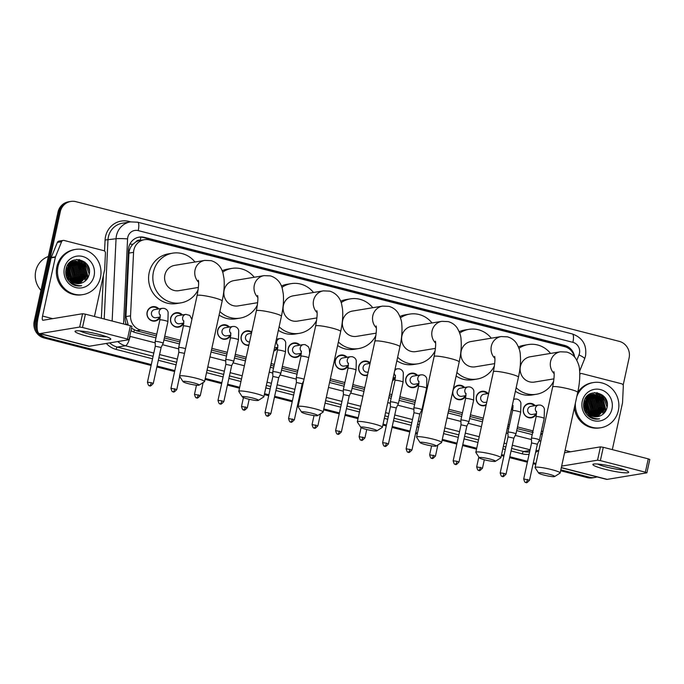 <?xml version="1.0" encoding="UTF-8"?>
<svg xmlns="http://www.w3.org/2000/svg" width="684" height="684" viewBox="0 0 684 684"><rect width="100%" height="100%" fill="white"/><g stroke="black" fill="none" stroke-linecap="round" stroke-linejoin="round"><path stroke-width="1.03" d="M160.253 317.025A7.327 6.96 -99.4 0 1 147.12 312.143A7.327 6.96 -99.4 0 1 158.91 308.894M183.765 323.07A7.327 6.96 -99.4 0 1 170.632 318.197A7.327 6.96 -99.4 0 1 182.431 314.939M230.799 335.16A7.327 6.96 -99.4 0 1 217.666 330.286A7.327 6.96 -99.4 0 1 229.465 327.029M248.831 345.352A7.327 6.96 -99.4 0 1 241.178 336.331A7.327 6.96 -99.4 0 1 251.746 331.988M277.832 347.25A7.327 6.96 -99.4 0 1 273.831 351.054M301.353 353.295A7.327 6.96 -99.4 0 1 288.212 348.421A7.327 6.96 -99.4 0 1 300.011 345.163M348.387 365.384A7.327 6.96 -99.4 0 1 335.245 360.511A7.327 6.96 -99.4 0 1 347.044 357.253M367.445 375.379A7.327 6.96 -99.4 0 1 358.767 366.556A7.327 6.96 -99.4 0 1 370.164 362.896M395.42 377.483A7.327 6.96 -99.4 0 1 392.513 380.774M418.933 383.527A7.327 6.96 -99.4 0 1 405.8 378.645A7.327 6.96 -99.4 0 1 417.591 375.396M465.966 395.617A7.327 6.96 -99.4 0 1 452.671 391.872M486.093 405.202A7.327 6.96 -99.4 0 1 476.346 396.788A7.327 6.96 -99.4 0 1 488.145 393.531M513 407.707A7.327 6.96 -99.4 0 1 511.264 410.135M536.513 413.752A7.327 6.96 -99.4 0 1 523.38 408.878A7.327 6.96 -99.4 0 1 535.17 405.621M140.477 240.341L140.263 240.281A4.583 4.343 80.6 0 0 135.765 241.991L132.884 244.291C130.507 246.744 129.19 249.686 128.951 253.097L125.942 316.581L128.07 324.396A13.74 0.949 2.7 0 0 126.155 324.301M135.765 241.991A13.74 13.039 -99.4 0 1 140.117 240.4L144.375 239.699A13.74 13.039 80.6 0 0 133.56 252.336L130.55 315.82A13.74 13.039 80.6 0 0 140.69 330.056L156.756 334.185M517.121 428.62L533.195 432.562M131.508 328.277L136.424 330.757L156.38 335.887M164.374 337.939L179.901 341.932M211.476 350.046L226.934 354.021M234.92 356.073L245.881 358.895M270.727 365.282L273.968 366.111M281.953 368.172L297.48 372.156M329.987 380.518L344.514 384.254M352.499 386.306L364.392 389.358M389.247 395.754L391.547 396.344M399.533 398.396L415.06 402.389M423.054 404.441L423.652 404.595M448.507 410.981L462.093 414.478M470.088 416.53L482.913 419.831M507.759 426.217L509.127 426.568M574.389 356.774A13.74 13.039 80.6 0 0 564.642 346.651L149.514 239.93A13.74 13.039 80.6 0 0 144.375 239.699M541.309 431.561A13.74 13.039 80.6 0 0 543.053 431.005M164.741 336.237L180.268 340.23M211.843 348.344L227.302 352.32M235.296 354.372L246.249 357.193M271.103 363.58L274.335 364.41M282.321 366.462L297.856 370.454M330.355 378.816L344.881 382.544M352.876 384.596L364.76 387.657M389.615 394.044L391.915 394.634M399.909 396.694L415.436 400.687M423.422 402.739L424.02 402.893M448.875 409.28L462.469 412.777M470.455 414.829L483.28 418.121M508.135 424.516L509.503 424.867M517.489 426.919L533.016 430.911M453.159 389.649A7.327 6.96 -99.4 0 1 464.624 387.486M37.287 329.662A13.74 13.039 -99.4 0 1 36.466 320.976L60.295 211.724L59.157 211.912A13.74 13.039 -99.4 0 1 69.657 201.635A13.74 13.039 -99.4 0 0 59.157 211.912L35.337 321.164L59.157 211.912L58.02 212.1A13.74 13.039 -99.4 0 1 68.52 201.814L70.794 201.447A13.74 13.039 -99.4 0 1 75.933 201.677L619.268 341.359A13.74 13.039 -99.4 0 1 629.1 357.954L623.167 385.178M151.301 364.563L46.298 337.571L45.161 337.759A13.74 13.039 -99.4 0 1 35.337 321.164A13.74 13.039 -99.4 0 0 45.161 337.759L151.198 365.017L45.161 337.759L44.032 337.947A13.74 13.039 -99.4 0 1 34.2 321.352L58.02 212.1M596.995 476.902A13.74 13.039 -99.4 0 1 594.781 477.483A13.74 13.039 -99.4 0 1 589.642 477.252L588.505 477.441L560.726 470.301L588.505 477.441A13.74 13.039 -99.4 0 0 593.644 477.671A13.74 13.039 -99.4 0 1 588.505 477.441L587.368 477.629L560.632 470.754M535.88 463.914L533.238 463.23L535.88 463.914M527.467 461.751L509.717 457.186L527.467 461.751M503.946 455.706L501.475 455.065L503.946 455.706M476.62 448.678L462.683 445.096L476.62 448.678M456.912 443.608L442.215 439.829L456.912 443.608M417.36 433.442L415.65 433.006L417.36 433.442M409.878 431.518L392.137 426.961L409.878 431.518M386.366 425.474L382.954 424.602L386.366 425.474M358.1 418.206L345.104 414.863L358.1 418.206M339.332 413.384L323.694 409.365L339.332 413.384M298.848 402.979L298.07 402.773L298.848 402.979M292.299 401.294L274.558 396.729L292.299 401.294M268.786 395.249L264.443 394.129L268.786 395.249M239.588 387.743L227.524 384.639L239.588 387.743M221.753 383.16L205.183 378.893L221.753 383.16M174.719 371.061L156.969 366.504L174.719 371.061M594.781 477.483L592.506 477.859A13.74 13.039 -99.4 0 1 587.368 477.629M535.777 464.368L533.135 463.684M527.364 462.204L509.623 457.639M503.851 456.16L501.372 455.518M476.517 449.131L462.589 445.549M456.818 444.061L442.112 440.282M417.266 433.895L415.556 433.459M409.784 431.972L392.035 427.414M386.263 425.927L382.86 425.055M358.006 418.659L345.001 415.325M339.238 413.837L323.6 409.819M298.746 403.432L297.967 403.227M292.205 401.747L274.455 397.182M268.684 395.703L264.34 394.582M239.486 388.196L227.421 385.092M221.65 383.613L205.08 379.346M174.617 371.515L156.875 366.957M151.104 365.47L44.032 337.947M574.645 357.065A13.74 13.039 80.6 0 0 564.608 345.377L144.367 237.339A13.74 13.039 80.6 0 0 139.228 237.109A13.74 13.039 80.6 0 0 128.421 249.754L125.163 318.334A13.74 13.039 80.6 0 0 126.309 324.678M138.664 237.22A13.74 13.039 -99.4 0 1 143.238 237.528L563.471 345.565A13.74 13.039 -99.4 0 1 569.686 349.225M60.295 211.724A13.74 13.039 -99.4 0 1 70.794 201.447M46.298 337.571A13.74 13.039 -99.4 0 1 39.869 333.681M589.642 477.252L560.829 469.848M535.974 463.461L533.332 462.777M527.561 461.298L509.819 456.732M504.048 455.253L501.569 454.612M476.714 448.225L462.786 444.643M457.015 443.155L442.309 439.376M417.462 432.989L415.752 432.553M409.981 431.065L392.231 426.508M386.469 425.021L383.057 424.148M358.202 417.753L345.198 414.41M339.435 412.931L323.797 408.912M298.942 402.525L298.173 402.32M292.401 400.841L274.652 396.275M268.88 394.796L264.537 393.676M239.682 387.289L227.618 384.186M221.847 382.707L205.277 378.44M174.813 370.608L157.072 366.051M540.651 434.588A13.74 13.039 80.6 0 0 542.446 433.784M131.012 330.56A13.74 13.039 80.6 0 0 135.304 332.569L155.952 337.87M163.938 339.922L179.465 343.915M211.04 352.038L226.498 356.005M234.484 358.065L245.445 360.878M270.3 367.265L273.532 368.103M281.517 370.155L297.044 374.148M329.551 382.501L344.078 386.238M352.072 388.29L363.956 391.351M388.811 397.737L391.111 398.327M399.105 400.379L414.632 404.372M422.618 406.424L423.216 406.578M448.071 412.974L461.666 416.462M469.651 418.514L482.476 421.814M507.331 428.201L508.699 428.552M516.685 430.612L532.212 434.596M542.574 433.186A13.74 13.039 -99.4 0 1 540.719 434.272M616.455 467.463A18.314 2.223 12.3 0 1 628.374 471.746A18.314 2.223 12.3 0 1 605.109 469.327A18.314 2.223 12.3 0 1 593.387 464.12A18.314 2.223 12.3 0 1 616.455 467.463M597.705 464.034A14.655 1.778 -167.7 0 0 606.691 467.095A14.655 1.778 -167.7 0 0 624.492 469.874M579.793 374.293A2.291 2.172 80.6 0 1 581.939 373.584L621.628 383.784A2.291 2.172 80.6 0 1 623.321 386.152L622.543 402.577A2.291 2.172 80.6 0 1 622.491 402.97L612.317 449.619M561.29 467.719L606.511 479.347A18.314 5.31 -75.6 0 0 607.195 479.373L646.782 472.849L645.371 472.182L648.27 458.861L649.8 459.468L646.893 472.789M600.372 460.623L597.542 460.187L600.449 446.866L603.279 447.293L600.372 460.623L645.371 472.182M561.641 466.103L597.542 460.187M603.279 447.293L648.27 458.861M600.449 446.866L564.548 452.782M588.625 397.438A20.605 19.562 -99.4 0 1 588.992 398.002M590.377 400.585A20.605 19.562 -99.4 0 1 592.267 410.674M591.951 413.401A20.605 19.562 -99.4 0 1 591.814 414.077M576.817 396.506A22.897 21.734 -99.4 0 1 593.387 382.553A22.897 21.734 -99.4 0 1 618.336 410.597A22.897 21.734 -99.4 0 1 600.834 427.731A22.897 21.734 -99.4 0 1 575.406 402.979M577.664 392.65A22.897 21.734 -99.4 0 1 592.25 382.741L593.387 382.553M589.693 417.086C592.78 419.01 596.063 419.591 599.535 418.83C592.592 419.087 587.932 415.923 585.538 409.323A11.448 10.867 -99.4 0 0 597.551 416.667A11.448 10.867 -99.4 0 0 599.714 416.069C603.356 414.666 605.733 412.042 606.862 408.186C611.479 392.454 586.667 386.34 583.905 402.098C582.759 408.305 584.692 413.298 589.693 417.086M611.966 408.964A16.031 15.219 -99.4 0 1 593.721 420.686A16.031 15.219 -99.4 0 1 582.255 401.32A16.031 15.219 -99.4 0 1 600.501 389.598A16.031 15.219 -99.4 0 1 611.966 408.964M596.824 416.761L605.109 408.305L602.134 397.284L593.079 394.206L591.754 394.514L584.589 402.731M597.004 416.744L597.825 416.53L605.46 408.245L602.484 397.224L593.43 394.146L592.113 394.454L584.948 402.671L585.538 409.323M596.115 416.804L603.69 408.536L600.714 397.515L592.011 394.377L590.694 394.694L585 399.148M596.294 416.804L604.04 408.476L601.065 397.455L592.729 394.292M595.388 416.795L602.271 408.767L599.295 397.755L591.857 394.54M595.567 416.804L602.621 408.707L599.646 397.695L592.028 394.48M594.661 416.736L600.851 409.006L597.876 397.985L591.173 394.805M594.841 416.761L601.202 408.947L598.226 397.926L591.344 394.728M593.917 416.624L599.432 409.237L596.457 398.216L590.497 395.121M594.105 416.659L599.783 409.177L596.816 398.156L590.66 395.036M593.165 416.453L598.013 409.468L595.037 398.456L589.83 395.497M593.353 416.496L598.363 409.408L595.396 398.396L589.993 395.395M592.412 416.214L596.593 409.707L593.618 398.687L589.172 395.933M592.601 416.282L596.944 409.648L593.977 398.627L589.334 395.822M591.643 415.915L595.174 409.938L592.199 398.917L588.522 396.446M591.831 416L595.533 409.878L592.558 398.858L588.685 396.31M590.856 415.53L593.755 410.169L590.779 399.157L587.889 397.036M591.053 415.633L594.114 410.118L591.138 399.097L588.052 396.882M590.061 415.06L592.335 410.409L589.36 399.388L587.274 397.72M590.266 415.188L592.695 410.349L589.719 399.328L587.428 397.532M589.249 414.478L590.916 410.639L587.949 399.618L586.684 398.507M589.454 414.632L591.275 410.58L588.3 399.567L586.829 398.302M588.411 413.743L589.497 410.87L586.111 399.447M588.625 413.948L589.856 410.819L586.248 399.2M587.539 412.811L588.078 411.11L585.572 400.593M587.761 413.068L588.437 411.05L585.701 400.277M586.154 412.965L586.521 411.888M586.615 411.529L585.085 402.064M586.855 411.896L585.196 401.653M585.213 411.7L585.495 410.109M585.453 412.059L585.769 410.656M592.37 394.343L590.335 394.753L586.205 397.242M591.677 394.54L591.13 394.565M590.95 394.582L587.83 395.497M591.848 394.488L591.309 394.523M591.13 394.54L590.591 394.617M590.985 394.788L590.437 394.771M590.258 394.779L589.711 394.796M589.531 394.813L588.821 394.907M591.156 394.719L590.608 394.719M590.429 394.719L589.89 394.753M589.711 394.771L589.181 394.848M590.309 395.096L589.753 395.036M589.565 395.027L589.018 395.01M588.839 395.01L588.402 395.027M590.472 395.01L589.924 394.967M589.736 394.959L589.189 394.95M589.01 394.959L588.471 394.993M589.634 395.455L589.078 395.352M588.89 395.326L588.334 395.267M589.805 395.361L589.24 395.267M589.061 395.241L588.505 395.198M584.846 401.713L584.247 400.935M584.965 401.328L584.358 400.602M585.555 409.357L584.734 404.381M584.435 403.697L583.811 402.525M585.846 410.075L584.794 403.637M584.521 403.098L583.914 402.081M583.546 404.62A11.448 10.867 -99.4 0 1 584.41 410.229M584.435 410.28L583.563 404.295M597.534 416.676L599.714 416.069M600.834 427.731L599.697 427.919A22.897 21.734 -99.4 0 1 574.372 407.741M587.094 412.238L585.324 401.252M589.078 414.333L589.933 411.768L586.564 398.687M590.035 415.043L591.352 411.537L587.265 397.729M598.466 413.794L599.868 410.135L595.704 396.258M599.885 413.555L601.287 409.904L597.123 396.027M602.724 413.093L604.126 409.434L599.962 395.557M599.21 394.924L594.704 392.599M596.662 419.155L597.406 418.882M603.69 413.606L605.537 409.203L601.869 395.805L597.175 392.71M597.38 419.138L598.141 418.907M607.247 403.979L604.682 397.224M592.866 418.574L593.541 418.061M595.165 416.479L596.106 415.282M596.585 414.547L598.637 407.792M593.626 418.788L594.311 418.326M596.585 416.248L597.525 415.051M598.004 414.307L600.056 407.553M594.379 418.941L595.071 418.531M598.004 416.009L598.945 414.82M599.423 414.077L601.475 407.322M600.475 401.226L596.542 395.703M595.901 395.19L594.747 394.42M601.894 400.986L597.961 395.472M597.32 394.95L596.166 394.181M603.314 400.756L599.381 395.232M598.739 394.719L594.481 392.616M604.733 400.525L601.698 395.831L596.756 392.659M597.294 419.147L598.047 418.907M607.084 407.16L602.724 395.215M549.201 474.269A8.242 1 -167.7 0 0 538.633 473.071A8.242 1 -167.7 0 0 544.096 475.115A8.242 1 -167.7 0 0 554.613 476.551A8.242 1 -167.7 0 0 549.201 474.269M538.633 473.071L535.144 467.728A12.825 1.556 12.3 0 1 535.093 467.523A12.825 1.556 12.3 0 1 551.586 469.6A12.825 1.556 12.3 0 1 560.145 472.986A12.825 1.556 12.3 0 1 560.008 473.148L554.613 476.551M553.886 371.643C554.527 374.003 554.117 379.107 552.655 386.956A12.825 1.556 -167.7 0 1 569.156 389.034A12.825 1.556 -167.7 0 1 577.706 392.419C579.536 384.117 580.152 376.653 579.562 370.027C579.51 366.667 578.228 362.802 575.697 358.433C573.525 355.27 570.524 353.149 566.703 352.063L560.393 351.798L530.237 356.766A12.825 12.175 80.6 0 0 520.43 366.368A12.825 12.175 80.6 0 0 534.401 382.074L553.954 378.851M518.959 348.31A25.188 23.914 -99.4 0 1 528.219 344.565A25.188 23.914 -99.4 0 1 550.543 353.423M518.446 346.916A25.188 23.914 -99.4 0 1 523.97 345.275L528.219 344.565M553.689 381.142A25.188 23.914 -99.4 0 1 536.418 394.266A25.188 23.914 -99.4 0 1 516.163 387.7M536.418 394.266L532.161 394.967A25.188 23.914 -99.4 0 1 515.385 391.239M489.941 459.041A8.242 1 -167.7 0 0 479.373 457.835A8.242 1 -167.7 0 0 484.836 459.879A8.242 1 -167.7 0 0 495.361 461.324A8.242 1 -167.7 0 0 489.941 459.041M479.373 457.835L475.884 452.492A12.825 1.556 12.3 0 1 475.833 452.286A12.825 1.556 12.3 0 1 492.335 454.364A12.825 1.556 12.3 0 1 500.885 457.75A12.825 1.556 12.3 0 1 500.756 457.912L495.361 461.324M494.635 356.407C495.267 358.775 494.857 363.879 493.395 371.728A12.825 1.556 -167.7 0 1 509.896 373.806A12.825 1.556 -167.7 0 1 518.455 377.192C520.276 368.881 520.892 361.417 520.302 354.791C520.25 351.431 518.968 347.566 516.437 343.197C514.265 340.042 511.273 337.913 507.442 336.836L501.133 336.562L470.977 341.538A12.825 12.175 80.6 0 0 461.178 351.131A12.825 12.175 80.6 0 0 475.149 366.838L494.694 363.614M459.708 333.074A25.188 23.914 -99.4 0 1 468.967 329.337A25.188 23.914 -99.4 0 1 491.283 338.187M459.186 331.689A25.188 23.914 -99.4 0 1 464.71 330.039L468.967 329.337M494.429 365.914A25.188 23.914 -99.4 0 1 477.158 379.039A25.188 23.914 -99.4 0 1 456.903 372.464M477.158 379.039L472.901 379.74A25.188 23.914 -99.4 0 1 456.134 376.003M430.689 443.805A8.242 1 -167.7 0 0 420.113 442.599A8.242 1 -167.7 0 0 425.576 444.643A8.242 1 -167.7 0 0 436.101 446.088A8.242 1 -167.7 0 0 430.689 443.805M420.113 442.599L416.624 437.256A12.825 1.556 12.3 0 1 416.573 437.05A12.825 1.556 12.3 0 1 433.075 439.128A12.825 1.556 12.3 0 1 441.625 442.514A12.825 1.556 12.3 0 1 441.496 442.685L436.101 446.088M435.375 341.171C436.016 343.539 435.597 348.643 434.135 356.492A12.825 1.556 -167.7 0 1 450.636 358.57A12.825 1.556 -167.7 0 1 459.195 361.956C461.025 353.645 461.64 346.181 461.042 339.563C460.999 336.203 459.708 332.33 457.186 327.961C455.014 324.806 452.013 322.686 448.191 321.6L441.881 321.326L411.717 326.302A12.825 12.175 80.6 0 0 401.918 335.895A12.825 12.175 80.6 0 0 415.889 351.602L435.434 348.378M400.448 317.846A25.188 23.914 -99.4 0 1 409.707 314.101A25.188 23.914 -99.4 0 1 432.023 322.951M399.935 316.453A25.188 23.914 -99.4 0 1 405.45 314.802L409.707 314.101M435.169 350.678A25.188 23.914 -99.4 0 1 417.898 363.803A25.188 23.914 -99.4 0 1 397.643 357.228M417.898 363.803L413.64 364.504A25.188 23.914 -99.4 0 1 396.874 360.767M371.429 428.569A8.242 1 -167.7 0 0 360.853 427.372A8.242 1 -167.7 0 0 366.325 429.415A8.242 1 -167.7 0 0 376.841 430.852A8.242 1 -167.7 0 0 371.429 428.569M360.853 427.372L357.373 422.028A12.825 1.556 12.3 0 1 357.313 421.823A12.825 1.556 12.3 0 1 373.815 423.892A12.825 1.556 12.3 0 1 382.373 427.286A12.825 1.556 12.3 0 1 382.236 427.449L376.841 430.852M376.114 325.943C376.756 328.303 376.345 333.407 374.883 341.256A12.825 1.556 -167.7 0 1 391.385 343.334A12.825 1.556 -167.7 0 1 399.935 346.72C401.764 338.418 402.38 330.953 401.79 324.327C401.739 320.967 400.448 317.102 397.926 312.733C395.754 309.57 392.753 307.449 388.931 306.364L382.621 306.099L352.457 311.066A12.825 12.175 80.6 0 0 342.658 320.659A12.825 12.175 80.6 0 0 356.629 336.366L376.174 333.142M341.188 302.61A25.188 23.914 -99.4 0 1 350.447 298.865A25.188 23.914 -99.4 0 1 372.763 307.723M340.675 301.216A25.188 23.914 -99.4 0 1 346.189 299.566L350.447 298.865M375.909 335.442A25.188 23.914 -99.4 0 1 358.638 348.566A25.188 23.914 -99.4 0 1 338.383 341.991M358.638 348.566L354.389 349.267A25.188 23.914 -99.4 0 1 337.614 345.531M312.169 413.341A8.242 1 -167.7 0 0 301.601 412.136A8.242 1 -167.7 0 0 307.065 414.179A8.242 1 -167.7 0 0 317.581 415.624A8.242 1 -167.7 0 0 312.169 413.341M301.601 412.136L298.113 406.792A12.825 1.556 12.3 0 1 298.062 406.587A12.825 1.556 12.3 0 1 314.554 408.664A12.825 1.556 12.3 0 1 323.113 412.05A12.825 1.556 12.3 0 1 322.976 412.213L317.581 415.624M316.854 310.707C317.496 313.067 317.085 318.171 315.623 326.02A12.825 1.556 -167.7 0 1 332.125 328.098A12.825 1.556 -167.7 0 1 340.675 331.483C342.504 323.181 343.12 315.717 342.53 309.091L341.572 303.858C340.726 300.327 337.93 293.667 329.671 291.127L323.361 290.862L293.205 295.83A12.825 12.175 80.6 0 0 283.398 305.432A12.825 12.175 80.6 0 0 297.369 321.138L316.923 317.915M281.928 287.374A25.188 23.914 -99.4 0 1 291.187 283.638A25.188 23.914 -99.4 0 1 313.511 292.487M281.415 285.98A25.188 23.914 -99.4 0 1 286.938 284.339L291.187 283.638M316.658 320.206A25.188 23.914 -99.4 0 1 299.387 333.33A25.188 23.914 -99.4 0 1 279.132 326.764M299.387 333.33L295.129 334.031A25.188 23.914 -99.4 0 1 278.354 330.304M252.909 398.105A8.242 1 -167.7 0 0 242.341 396.9A8.242 1 -167.7 0 0 247.805 398.943A8.242 1 -167.7 0 0 258.33 400.388A8.242 1 -167.7 0 0 252.909 398.105M242.341 396.9L238.853 391.556A12.825 1.556 12.3 0 1 238.802 391.351A12.825 1.556 12.3 0 1 255.303 393.428A12.825 1.556 12.3 0 1 263.853 396.814A12.825 1.556 12.3 0 1 263.716 396.976L258.33 400.388M257.603 295.471C258.236 297.839 257.825 302.944 256.363 310.793A12.825 1.556 -167.7 0 1 272.865 312.87A12.825 1.556 -167.7 0 1 281.423 316.256C283.244 307.945 283.86 300.481 283.27 293.863L282.312 288.622C281.475 285.1 278.67 278.431 270.411 275.9L264.101 275.626L233.945 280.602A12.825 12.175 80.6 0 0 224.147 290.196A12.825 12.175 80.6 0 0 238.118 305.902L257.663 302.679M222.676 272.138A25.188 23.914 -99.4 0 1 231.936 268.402A25.188 23.914 -99.4 0 1 254.251 277.251M222.155 270.753A25.188 23.914 -99.4 0 1 227.678 269.103L231.936 268.402M257.398 304.978A25.188 23.914 -99.4 0 1 240.127 318.103A25.188 23.914 -99.4 0 1 219.872 311.528M240.127 318.103L235.869 318.804A25.188 23.914 -99.4 0 1 219.102 315.067M193.657 382.869A8.242 1 -167.7 0 0 183.081 381.663A8.242 1 -167.7 0 0 188.545 383.715A8.242 1 -167.7 0 0 199.07 385.152A8.242 1 -167.7 0 0 193.657 382.869M183.081 381.663L179.593 376.32A12.825 1.556 12.3 0 1 179.541 376.114A12.825 1.556 12.3 0 1 196.043 378.192A12.825 1.556 12.3 0 1 204.593 381.578A12.825 1.556 12.3 0 1 204.465 381.749L199.07 385.152M198.343 280.235C198.984 282.603 198.565 287.707 197.103 295.556A12.825 1.556 -167.7 0 1 213.605 297.634A12.825 1.556 -167.7 0 1 222.163 301.02C223.993 292.718 224.608 285.245 224.01 278.627L223.052 273.386C222.214 269.864 219.41 263.195 211.159 260.664L204.849 260.39L174.685 265.366A12.825 12.175 80.6 0 0 164.887 274.959A12.825 12.175 80.6 0 0 178.857 290.666L198.403 287.442M198.138 289.742A25.188 23.914 -99.4 0 1 180.867 302.867A25.188 23.914 -99.4 0 1 153.421 272.018A25.188 23.914 -99.4 0 1 172.676 253.166A25.188 23.914 -99.4 0 1 194.991 262.015M180.867 302.867L176.609 303.568A25.188 23.914 -99.4 0 1 149.172 272.719A25.188 23.914 -99.4 0 1 168.418 253.867L172.676 253.166M534.366 405.757A6.866 6.524 80.6 0 0 523.516 409.032A6.866 6.524 80.6 0 0 535.7 413.888M536.615 412.127A4.121 3.916 80.6 0 1 538.582 405.056L530.921 406.322A4.121 3.916 80.6 0 0 527.766 409.408A4.121 3.916 80.6 0 0 532.263 414.453L536.572 413.743M531.622 438.145A4.121 0.496 -167.7 0 0 531.417 438.247A4.121 0.496 -167.7 0 0 531.417 438.264L531.571 442.941L537.385 444.198L539.462 440.017A4.121 0.496 -167.7 0 0 539.471 440A4.121 0.496 -167.7 0 0 536.718 438.914A4.121 0.496 -167.7 0 0 531.622 438.145M98.59 334.331A18.314 2.223 12.3 0 1 110.5 338.614A18.314 2.223 12.3 0 1 87.236 336.195A18.314 2.223 12.3 0 1 75.522 330.988A18.314 2.223 12.3 0 1 98.59 334.331M79.831 330.902A14.655 1.778 -167.7 0 0 88.817 333.963A14.655 1.778 -167.7 0 0 106.618 336.742M55.498 256.799A2.291 2.172 80.6 0 0 55.378 257.175L51.12 257.877A2.291 2.172 -99.4 0 1 51.24 257.5L55.498 256.799L61.577 241.743A2.291 2.172 80.6 0 1 64.074 240.452L103.763 250.652A2.291 2.172 80.6 0 1 105.447 253.02L104.669 269.445A2.291 2.172 80.6 0 1 104.618 269.838L94.452 316.487M51.12 257.877L38.287 316.752A18.314 5.31 -75.6 0 0 39.398 333.561A18.314 5.31 -75.6 0 0 40.091 333.578L79.669 327.055L82.576 313.734L42.989 320.257A4.583 1.325 104.4 0 1 42.818 320.249A4.583 1.325 104.4 0 1 42.545 316.051L55.378 257.175M51.24 257.5L57.328 242.444A2.291 2.172 -99.4 0 1 58.961 241.11L63.21 240.409M39.398 333.561L88.638 346.215A18.314 5.31 -75.6 0 0 89.33 346.241L128.908 339.717L127.498 339.05L130.405 325.729L131.927 326.336L129.028 339.657M82.576 313.734L85.406 314.161L82.499 327.482L127.498 339.05M82.499 327.482L79.669 327.055M85.406 314.161L130.405 325.729M40.963 290.315A20.605 19.562 -99.4 0 1 35.739 271.12A20.605 19.562 -99.4 0 1 48.342 256.509M70.751 264.306A20.605 19.562 -99.4 0 1 71.119 264.87M72.504 267.444A20.605 19.562 -99.4 0 1 74.402 277.542M74.077 280.269A20.605 19.562 -99.4 0 1 73.94 280.944M58.02 266.555A22.897 21.734 -99.4 0 1 75.514 249.421A22.897 21.734 -99.4 0 1 100.462 277.465A22.897 21.734 -99.4 0 1 82.961 294.599A22.897 21.734 -99.4 0 1 58.02 266.555M82.961 294.599L81.832 294.787A22.897 21.734 -99.4 0 1 56.883 266.743A22.897 21.734 -99.4 0 1 74.385 249.609L75.514 249.421M79.66 283.544L81.849 282.937C85.483 281.534 87.868 278.91 88.988 275.053C93.605 259.322 68.793 253.208 66.04 268.966C64.886 275.173 66.818 280.166 71.82 283.954C74.915 285.878 78.19 286.459 81.661 285.698C74.727 285.955 70.059 282.791 67.673 276.191L66.861 271.24M81.849 282.937A11.448 10.867 -99.4 0 1 79.686 283.535A11.448 10.867 -99.4 0 1 67.673 276.191L67.075 269.539L74.24 261.322L75.565 261.014L73.889 261.382L66.724 269.599M94.101 275.832A16.031 15.219 -99.4 0 1 75.847 287.554A16.031 15.219 -99.4 0 1 64.382 268.188A16.031 15.219 -99.4 0 1 82.627 256.466A16.031 15.219 -99.4 0 1 94.101 275.832M78.959 283.629L87.236 275.165L84.26 264.152L75.206 261.074M79.13 283.612L79.951 283.398L87.586 275.113L84.619 264.092L75.565 261.014M78.241 283.672L85.816 275.404L82.841 264.383L74.684 261.202M78.421 283.663L86.167 275.344L83.2 264.323L74.855 261.16M77.514 283.663L84.397 275.635L81.422 264.614L73.983 261.408M77.702 283.672L84.756 275.575L81.781 264.563L74.163 261.348M76.788 283.603L82.978 275.874L80.002 264.853L73.299 261.673M76.967 283.621L83.337 275.814L80.361 264.793L73.47 261.596M76.044 283.492L81.558 276.105L78.583 265.084L72.624 261.989M76.232 283.527L81.918 276.045L78.942 265.024L72.795 261.904M75.3 283.321L80.139 276.336L77.172 265.324L71.957 262.365M75.488 283.364L80.498 276.276L77.523 265.264L72.119 262.263M74.539 283.082L78.72 276.575L75.753 265.554L71.298 262.801M74.727 283.15L79.079 276.516L76.104 265.495L71.461 262.682M73.769 282.783L77.301 276.806L74.334 265.785L70.657 263.314M73.966 282.868L77.66 276.746L74.684 265.725L70.811 263.178M72.991 282.398L75.881 277.037L72.914 266.025L70.025 263.904M73.188 282.501L76.24 276.977L73.265 265.965L70.178 263.75M72.196 281.928L74.47 277.276L71.495 266.256L69.409 264.58M72.393 282.056L74.821 277.217L71.846 266.196L69.563 264.4M71.375 281.346L73.051 277.507L70.076 266.486L68.81 265.375M71.581 281.5L73.402 277.447L70.426 266.427L68.956 265.17M70.537 280.611L71.632 277.738L68.238 266.315M70.751 280.808L71.982 277.687L68.374 266.067M69.674 279.679L70.213 277.978L67.699 267.461M69.896 279.936L70.563 277.918L67.827 267.145M68.28 279.833L68.648 278.756M68.751 278.397L67.212 268.932M68.981 278.764L67.323 268.521M67.34 278.568L67.622 276.977M67.588 278.927L67.896 277.524M74.505 261.211L72.47 261.613L68.332 264.109M74.676 261.177L72.82 261.562L67.135 266.008M73.804 261.408L69.965 262.365M73.975 261.356L73.436 261.391M73.12 261.656L72.564 261.639M72.384 261.639L71.846 261.664M71.666 261.681L70.948 261.775M73.291 261.587L72.743 261.587M72.555 261.587L72.017 261.621M71.837 261.639L71.307 261.716M72.436 261.963L71.88 261.904M71.7 261.887L71.145 261.878M70.965 261.878L70.529 261.895M72.607 261.878L72.051 261.835M71.871 261.827L71.324 261.818M71.145 261.827L70.597 261.861M71.769 262.323L71.204 262.22M71.016 262.194L70.461 262.134M71.931 262.228L71.375 262.134M71.187 262.109L70.632 262.066M66.972 268.581L66.374 267.803M67.092 268.196L66.493 267.47M66.57 270.565L65.938 269.393M67.972 276.943L66.921 270.505M66.656 269.966L66.04 268.949M65.673 271.488A11.448 10.867 -99.4 0 1 66.536 277.097M66.562 277.148L65.69 271.163M69.229 279.106L67.451 268.119M71.204 281.201L72.068 278.636L68.691 265.554M72.162 281.911L73.487 278.405L69.392 264.597M80.592 280.662L81.995 277.003L77.831 263.126M82.012 280.423L83.414 276.772L79.25 262.895M84.85 279.961L86.252 276.302L82.089 262.425M81.345 261.792L76.83 259.467M78.797 286.023L79.532 285.75M85.825 280.474L87.672 276.062L84.004 262.673L79.301 259.578M79.515 286.006L80.267 285.775M89.382 270.847L86.808 264.092M75.001 285.442L75.668 284.929M77.301 283.347L78.233 282.15M78.711 281.415L80.763 274.66M75.753 285.656L76.437 285.194M78.72 283.116L79.652 281.919M80.131 281.175L82.183 274.421M76.505 285.809L77.198 285.399M80.139 282.877L81.071 281.688M81.55 280.944L83.602 274.19M82.602 268.094L78.677 262.571M78.027 262.058L76.873 261.288M84.021 267.854L80.096 262.34M79.447 261.818L78.292 261.049M85.44 267.624L81.507 262.1M80.866 261.587L76.608 259.484M86.859 267.393L83.824 262.699L78.891 259.527M79.421 286.015L80.173 285.775M89.219 274.027L84.85 262.083M512.607 410.614A4.121 0.496 -167.7 0 1 517.668 411.221A4.121 0.496 -167.7 0 1 517.908 411.281A4.121 0.496 -167.7 0 1 520.661 412.375L515.958 433.955A4.121 0.496 -167.7 0 0 515.958 433.955A4.121 0.496 -167.7 0 0 513.205 432.869A4.121 0.496 -167.7 0 0 508.109 432.091A4.121 0.496 -167.7 0 0 507.904 432.202A4.121 0.496 -167.7 0 0 507.896 432.211L512.607 410.614L513.017 405.432M506.015 474.174C501.577 478.928 503.014 475.44 502.364 476.423A2.975 0.864 104.4 0 0 502.475 476.423A2.975 0.864 -75.6 0 0 504.031 473.388L506.015 474.174L513.864 438.153L508.05 436.896L507.896 432.211M511.538 408.912A6.866 6.524 80.6 0 0 512.188 407.844M487.333 393.659A6.866 6.524 80.6 0 0 476.483 396.942A6.866 6.524 80.6 0 0 486.256 404.492M488.658 393.445L483.887 394.232A4.121 3.916 80.6 0 0 480.732 397.318A4.121 3.916 80.6 0 0 485.23 402.363L486.769 402.106M463.812 387.614A6.866 6.524 80.6 0 0 452.97 390.897A6.866 6.524 80.6 0 0 465.154 395.754M466.06 393.984A4.121 3.916 80.6 0 1 468.027 386.922L460.366 388.187A4.121 3.916 80.6 0 0 457.22 391.265A4.121 3.916 80.6 0 0 461.709 396.318L466.026 395.608M466.83 426.072L468.916 421.883A4.121 0.496 -167.7 0 0 468.925 421.866A4.121 0.496 -167.7 0 0 466.172 420.78A4.121 0.496 -167.7 0 0 461.076 420.002A4.121 0.496 -167.7 0 0 460.871 420.113A4.121 0.496 -167.7 0 0 460.871 420.121L465.573 398.524L465.984 393.343M458.981 462.076C454.544 466.83 455.98 463.342 455.33 464.325A2.975 0.864 104.4 0 0 455.441 464.333A2.975 0.864 -75.6 0 0 456.998 461.29L458.981 462.076L466.839 426.064L461.016 424.807L460.871 420.121M416.778 375.525A6.866 6.524 80.6 0 0 405.937 378.808A6.866 6.524 80.6 0 0 418.121 383.656M419.036 381.894A4.121 3.916 80.6 0 1 420.993 374.832L413.333 376.097A4.121 3.916 80.6 0 0 410.186 379.175A4.121 3.916 80.6 0 0 414.675 384.228L418.993 383.519M414.042 407.912A4.121 0.496 -167.7 0 0 413.837 408.015A4.121 0.496 -167.7 0 0 413.837 408.032L413.982 412.717L419.805 413.974L421.883 409.784A4.121 0.496 -167.7 0 0 421.891 409.776A4.121 0.496 -167.7 0 0 419.138 408.681A4.121 0.496 -167.7 0 0 414.042 407.912M395.027 380.389A4.121 0.496 -167.7 0 1 400.089 380.997A4.121 0.496 -167.7 0 1 400.328 381.056A4.121 0.496 -167.7 0 1 403.081 382.142L398.37 403.731A4.121 0.496 -167.7 0 0 398.37 403.731A4.121 0.496 -167.7 0 0 395.626 402.637A4.121 0.496 -167.7 0 0 390.521 401.867A4.121 0.496 -167.7 0 0 390.316 401.97A4.121 0.496 -167.7 0 0 390.316 401.987L395.027 380.389L395.438 375.208M388.435 443.942C383.998 448.695 385.434 445.207 384.784 446.19A2.975 0.864 104.4 0 0 384.895 446.199A2.975 0.864 -75.6 0 0 386.443 443.155L388.435 443.942L396.284 407.929L390.47 406.672L390.316 401.987M392.684 379.962A6.866 6.524 80.6 0 0 394.608 377.611M369.745 363.435A6.866 6.524 80.6 0 0 358.903 366.709A6.866 6.524 80.6 0 0 367.564 374.815M370.053 363.384L366.308 363.999A4.121 3.916 80.6 0 0 363.153 367.086A4.121 3.916 80.6 0 0 367.641 372.139L368.163 372.053M346.232 357.39A6.866 6.524 80.6 0 0 335.391 360.665A6.866 6.524 80.6 0 0 347.575 365.521M348.481 363.76A4.121 3.916 80.6 0 1 350.447 356.697L342.787 357.954A4.121 3.916 80.6 0 0 339.64 361.041A4.121 3.916 80.6 0 0 344.129 366.094L348.447 365.376M347.994 368.3A4.121 0.496 -167.7 0 1 353.055 368.907A4.121 0.496 -167.7 0 1 353.295 368.967A4.121 0.496 -167.7 0 1 356.048 370.053L351.337 391.633A4.121 0.496 -167.7 0 0 351.337 391.633A4.121 0.496 -167.7 0 0 348.592 390.547A4.121 0.496 -167.7 0 0 343.496 389.777A4.121 0.496 -167.7 0 0 343.282 389.88A4.121 0.496 -167.7 0 0 343.282 389.897L347.994 368.3L348.404 363.118M349.25 395.848L343.436 394.574L343.282 389.897M299.199 345.3A6.866 6.524 80.6 0 0 288.357 348.575A6.866 6.524 80.6 0 0 300.541 353.431M301.447 351.67A4.121 3.916 80.6 0 1 303.414 344.599L295.753 345.865A4.121 3.916 80.6 0 0 292.607 348.951A4.121 3.916 80.6 0 0 297.095 353.996L301.413 353.286M304.012 379.278A4.121 0.496 -167.7 0 0 301.558 378.457A4.121 0.496 -167.7 0 0 296.463 377.688A4.121 0.496 -167.7 0 0 296.257 377.79A4.121 0.496 -167.7 0 0 296.249 377.807L296.403 382.484L302.217 383.75L303.679 380.817M277.439 350.157A4.121 0.496 -167.7 0 1 282.501 350.764A4.121 0.496 -167.7 0 1 282.748 350.832A4.121 0.496 -167.7 0 1 285.493 351.918L280.791 373.498A4.121 0.496 -167.7 0 0 280.791 373.498A4.121 0.496 -167.7 0 0 278.037 372.412A4.121 0.496 -167.7 0 0 272.942 371.643A4.121 0.496 -167.7 0 0 272.736 371.745A4.121 0.496 -167.7 0 0 272.736 371.763L277.439 350.157L277.849 344.975M270.847 413.717C266.409 418.471 267.846 414.983 267.205 415.966A2.975 0.864 104.4 0 0 267.316 415.966A2.975 0.864 -75.6 0 0 268.863 412.931L270.847 413.717L278.704 377.696L272.89 376.439M273.968 350.43A6.866 6.524 80.6 0 0 277.02 347.387M251.592 332.689A6.866 6.524 80.6 0 0 241.324 336.485A6.866 6.524 80.6 0 0 248.933 344.881M251.456 333.322L248.719 333.775A4.121 3.916 80.6 0 0 249.566 341.957M228.653 327.166A6.866 6.524 80.6 0 0 217.803 330.44A6.866 6.524 80.6 0 0 229.995 335.297M230.901 333.536A4.121 3.916 80.6 0 1 232.868 326.465L225.207 327.73A4.121 3.916 80.6 0 0 222.052 330.817A4.121 3.916 80.6 0 0 226.549 335.861L230.867 335.151M230.414 338.067A4.121 0.496 -167.7 0 1 235.476 338.674A4.121 0.496 -167.7 0 1 235.715 338.734A4.121 0.496 -167.7 0 1 238.459 339.828L233.757 361.409A4.121 0.496 -167.7 0 0 233.757 361.409A4.121 0.496 -167.7 0 0 231.004 360.323A4.121 0.496 -167.7 0 0 225.908 359.553A4.121 0.496 -167.7 0 0 225.703 359.656A4.121 0.496 -167.7 0 0 225.703 359.673L230.414 338.067L230.816 332.886M223.822 401.628C219.376 406.382 220.821 402.893 220.171 403.876A2.975 0.864 104.4 0 0 220.282 403.876A2.975 0.864 -75.6 0 0 221.83 400.841L223.822 401.628L231.671 365.607L225.857 364.35L225.703 359.673M181.619 315.067A6.866 6.524 80.6 0 0 170.769 318.351A6.866 6.524 80.6 0 0 182.961 323.207M183.868 321.437A4.121 3.916 80.6 0 1 185.834 314.375L178.173 315.64A4.121 3.916 80.6 0 0 175.018 318.727A4.121 3.916 80.6 0 0 179.516 323.771L183.834 323.062M185.526 348.686A4.121 0.496 -167.7 0 0 183.979 348.233A4.121 0.496 -167.7 0 0 178.875 347.455A4.121 0.496 -167.7 0 0 178.669 347.566A4.121 0.496 -167.7 0 0 178.669 347.575L183.38 325.977L183.791 320.796M184.5 353.363L178.823 352.26L178.669 347.575M158.098 309.023A6.866 6.524 80.6 0 0 147.257 312.306A6.866 6.524 80.6 0 0 159.44 317.154M160.355 315.392A4.121 3.916 80.6 0 1 162.313 308.33L154.652 309.596A4.121 3.916 80.6 0 0 151.506 312.673A4.121 3.916 80.6 0 0 155.995 317.727L160.312 317.017M159.859 319.932A4.121 0.496 -167.7 0 1 164.921 320.539A4.121 0.496 -167.7 0 1 165.16 320.599A4.121 0.496 -167.7 0 1 167.913 321.685L163.211 343.274A4.121 0.496 -167.7 0 0 163.211 343.274A4.121 0.496 -167.7 0 0 160.458 342.188A4.121 0.496 -167.7 0 0 155.362 341.41A4.121 0.496 -167.7 0 0 155.157 341.513A4.121 0.496 -167.7 0 0 155.157 341.53L159.859 319.932L160.27 314.751M153.267 383.485C148.83 388.238 150.266 384.75 149.616 385.733A2.975 0.864 104.4 0 0 149.728 385.742A2.975 0.864 -75.6 0 0 151.284 382.698L153.267 383.485L161.125 347.472L155.302 346.215M129.875 244.137A13.74 0.949 2.7 0 1 132.884 244.291M565.471 346.891A13.74 3.976 -75.6 0 0 565.557 346.301M542.326 431.271A13.74 2.334 22 0 1 542.916 431.604M133.833 332.091A13.74 3.976 -75.6 0 0 134.363 330.03M140.263 240.281A13.74 3.976 -75.6 0 0 140.836 237.151M531.049 432.202L532.802 431.912M136.424 330.757L140.69 330.056M125.942 316.581L130.55 315.82M128.951 253.097L133.56 252.336M34.2 321.352L36.466 320.976M563.471 345.565L564.608 345.377M576.817 360.263L578.98 354.919A9.157 8.695 80.6 0 0 579.442 353.414A9.157 8.695 80.6 0 0 572.893 342.342L138.219 230.602A9.157 8.695 80.6 0 0 127.788 237.305A9.157 8.695 80.6 0 0 127.583 238.878L123.547 323.968M578.98 354.919A9.157 1.556 22 0 1 584.632 358.818L585.555 355.825C586.915 344.95 582.511 337.657 572.328 333.946A9.157 2.651 104.4 0 1 572.893 342.342M112.142 321.035L116.049 238.742A18.314 17.391 -99.4 0 1 116.468 235.587A18.314 17.391 -99.4 0 1 130.464 221.881L122.376 223.215A18.314 17.391 80.6 0 0 108.38 236.921A18.314 17.391 80.6 0 0 107.961 240.067L104.216 319M104.558 251.045L105.079 240.033L116.049 238.742A9.157 0.633 2.7 0 1 127.583 238.878M105.079 240.033A20.605 19.562 -99.4 0 1 129.002 221.419L130.67 221.847M538.522 450.482A20.605 19.562 -99.4 0 1 535.606 452.355M529.083 454.338A20.605 19.562 -99.4 0 1 522.345 453.86L511.076 450.961M505.305 449.474L502.826 448.841M477.979 442.454L464.043 438.871M458.271 437.384L443.574 433.605M418.719 427.218L417.009 426.773M411.238 425.294L393.497 420.728M387.725 419.249L384.314 418.369M359.459 411.982L346.463 408.639M340.692 407.16L325.054 403.141M300.199 396.746L299.43 396.549M293.658 395.07L275.909 390.504M270.146 389.016L265.794 387.905M240.948 381.518L228.875 378.414M223.112 376.927L206.542 372.669M176.079 364.837L158.329 360.28M152.558 358.792L116.118 349.421A20.605 19.562 -99.4 0 1 106.336 343.436M101.369 318.265L103.404 275.43M535.923 450.918L538.479 450.491A18.314 17.391 -99.4 0 1 535.965 450.713M529.929 450.465L523.534 451.517A18.314 17.391 80.6 0 0 529.604 451.936M153.815 353.055L125.394 345.753L117.306 347.087L153.105 356.287M129.763 336.289A9.157 8.695 80.6 0 0 130.165 336.4A9.157 2.651 104.4 0 1 125.394 345.753A18.314 17.391 -99.4 0 1 117.793 341.547M109.705 342.881A18.314 17.391 80.6 0 0 117.306 347.087A2.291 0.667 -75.6 0 0 116.118 349.421M530.074 449.79L512.325 445.224M506.553 443.745L504.082 443.104M479.227 436.717L465.291 433.134M459.52 431.647L444.822 427.868M419.967 421.481L418.257 421.045M412.495 419.557L394.745 415M388.974 413.512L385.562 412.64M360.707 406.245L347.711 402.902M341.94 401.423L326.302 397.404M301.456 391.017L300.678 390.812M294.907 389.333L277.165 384.767M271.394 383.288L267.051 382.168M242.196 375.781L230.132 372.677M224.361 371.198L207.791 366.932M177.327 359.1L159.577 354.543M158.876 357.775L176.626 362.332M207.09 370.164L223.651 374.422M229.422 375.909L241.486 379.013M266.341 385.4L270.684 386.52M276.456 387.999L294.206 392.565M299.977 394.044L300.746 394.24M325.601 400.636L341.239 404.654M347.01 406.134L360.006 409.477M384.861 415.863L388.273 416.744M394.035 418.223L411.785 422.789M417.556 424.277L419.266 424.713M444.121 431.1L458.819 434.879M464.59 436.366L478.526 439.949M503.373 446.336L505.852 446.968M511.623 448.456L523.534 451.517A2.291 0.667 -75.6 0 0 522.345 453.86M130.165 336.4L155.2 342.838M162.493 344.71L178.712 348.883M209.971 356.92L225.746 360.972M233.047 362.853L244.376 365.76M269.231 372.156L272.779 373.062M280.072 374.943L296.292 379.107M328.491 387.383L343.325 391.205M350.627 393.078L362.896 396.233M387.751 402.619L390.359 403.295M397.661 405.167L413.88 409.34M421.173 411.212L422.156 411.469M447.003 417.856L460.905 421.429M468.207 423.302L481.408 426.696M506.263 433.092L507.938 433.519M515.24 435.4L531.459 439.564M538.932 441.086A9.157 8.695 80.6 0 0 540.933 440.727M129.002 221.419A2.291 0.667 -75.6 0 0 128.883 222.138M572.328 333.946L137.664 222.197A9.157 2.651 104.4 0 1 138.219 230.602M143.238 237.528L144.367 237.339M561.325 467.582L607.195 479.373M565.069 450.38L570.559 451.791M560.393 351.798A12.825 12.175 80.6 0 0 550.594 361.391A12.825 12.175 80.6 0 0 554.125 373.626M501.133 336.562A12.825 12.175 80.6 0 0 491.334 346.155A12.825 12.175 80.6 0 0 494.865 358.39M441.881 321.326A12.825 12.175 80.6 0 0 432.074 330.928A12.825 12.175 80.6 0 0 435.605 343.154M382.621 306.099A12.825 12.175 80.6 0 0 372.823 315.692A12.825 12.175 80.6 0 0 376.354 327.918M323.361 290.862A12.825 12.175 80.6 0 0 313.563 300.456A12.825 12.175 80.6 0 0 317.094 312.691M264.101 275.626A12.825 12.175 80.6 0 0 254.303 285.219A12.825 12.175 80.6 0 0 257.834 297.454M204.849 260.39A12.825 12.175 80.6 0 0 195.043 269.992A12.825 12.175 80.6 0 0 198.574 282.218M527.544 479.433A2.975 0.864 -75.6 0 1 525.996 482.468A2.975 0.864 104.4 0 1 525.885 482.468C526.526 481.485 525.09 484.973 529.527 480.219L523.713 478.945L531.571 442.933M538.582 405.056L540.309 405.073C542.574 405.697 543.942 407.031 544.421 409.083L544.173 418.42A4.121 0.496 -167.7 0 0 541.429 417.326A4.121 0.496 -167.7 0 0 541.181 417.266A4.121 0.496 -167.7 0 0 536.128 416.659L531.417 438.247M40.091 333.578L89.33 346.241M42.545 316.051L52.694 318.659M61.577 241.743L57.328 242.444M513.641 399.251L515.061 399.011A4.121 3.916 80.6 0 0 513.564 399.618M504.031 473.388L500.201 472.901L508.05 436.888M512.359 405.116A4.121 3.916 80.6 0 0 513.094 406.082M480.51 467.334A2.975 0.864 -75.6 0 1 478.962 470.378A2.975 0.864 104.4 0 1 478.851 470.37C479.501 469.386 478.056 472.875 482.502 468.121L476.68 466.856L478.826 457.006M468.027 386.922L469.754 386.939C472.028 387.563 473.396 388.897 473.867 390.949L473.627 400.277A4.121 0.496 -167.7 0 0 470.874 399.191A4.121 0.496 -167.7 0 0 470.635 399.131A4.121 0.496 -167.7 0 0 465.573 398.524M456.998 461.29L453.167 460.811L461.016 424.79M433.476 455.245A2.975 0.864 -75.6 0 1 431.929 458.289A2.975 0.864 104.4 0 1 431.818 458.28C432.468 457.297 431.031 460.785 435.469 456.031L429.646 454.766L431.587 445.891M409.964 449.2A2.975 0.864 -75.6 0 1 408.408 452.244A2.975 0.864 104.4 0 1 408.297 452.235C408.947 451.252 407.51 454.74 411.948 449.986L406.134 448.721L413.982 412.7M420.993 374.832L422.721 374.849C424.995 375.473 426.363 376.807 426.833 378.859L426.594 388.187A4.121 0.496 -167.7 0 0 423.849 387.101A4.121 0.496 -167.7 0 0 423.601 387.041A4.121 0.496 -167.7 0 0 418.54 386.434L413.837 408.015M395.036 369.189L397.481 368.787A4.121 3.916 80.6 0 0 394.659 370.925M386.443 443.155L382.613 442.676L390.47 406.655M394.232 372.874A4.121 3.916 80.6 0 0 395.514 375.849M362.93 437.11A2.975 0.864 -75.6 0 1 361.383 440.145A2.975 0.864 104.4 0 1 361.263 440.145C361.913 439.162 360.477 442.651 364.914 437.897L359.1 436.631L361.075 427.577M339.418 431.065A2.975 0.864 -75.6 0 1 337.862 434.101A2.975 0.864 104.4 0 1 337.751 434.101C338.4 433.117 336.964 436.606 341.401 431.852L335.587 430.587L343.436 394.565M315.897 425.021A2.975 0.864 -75.6 0 1 314.349 428.056A2.975 0.864 104.4 0 1 314.238 428.056C314.879 427.072 313.443 430.561 317.88 425.807L312.066 424.542L314.024 415.556M292.384 418.976A2.975 0.864 -75.6 0 1 290.828 422.011A2.975 0.864 104.4 0 1 290.717 422.011C291.367 421.028 289.93 424.516 294.368 419.762L288.554 418.488L296.403 382.476M308.715 357.689A4.121 0.496 -167.7 0 0 306.261 356.877A4.121 0.496 -167.7 0 0 306.022 356.809A4.121 0.496 -167.7 0 0 300.96 356.21L296.257 377.79M276.43 339.127L279.901 338.554A4.121 3.916 80.6 0 0 277.935 345.625M268.863 412.931L265.033 412.443L272.89 376.431L272.736 371.763M245.351 406.886A2.975 0.864 -75.6 0 1 243.795 409.921A2.975 0.864 104.4 0 1 243.684 409.921C244.333 408.938 242.897 412.426 247.334 407.673L241.52 406.399L243.444 397.566M221.83 400.841L217.999 400.354L225.857 364.341M198.317 394.796A2.975 0.864 -75.6 0 1 196.761 397.832A2.975 0.864 104.4 0 1 196.65 397.823C197.3 396.848 195.863 400.337 200.301 395.574L194.487 394.309L196.47 385.203M174.796 388.743A2.975 0.864 -75.6 0 1 173.249 391.787A2.975 0.864 104.4 0 1 173.137 391.778C173.787 390.795 172.342 394.283 176.788 389.529L170.966 388.264L178.823 352.251M190.229 327.097A4.121 0.496 -167.7 0 0 188.681 326.644A4.121 0.496 -167.7 0 0 188.442 326.584A4.121 0.496 -167.7 0 0 183.38 325.977M151.284 382.698L147.453 382.219L155.302 346.198L155.157 341.53M137.664 222.197L130.464 221.881M579.656 371.121L584.632 358.818M581.084 373.541L579.784 373.755M552.655 386.956L535.093 467.523M577.706 392.419L560.145 472.986M493.395 371.728L475.833 452.286M518.455 377.192L500.885 457.75M434.135 356.492L416.573 437.05M459.195 361.956L441.625 442.514M374.883 341.256L357.313 421.823M399.935 346.72L382.373 427.286M315.623 326.02L298.062 406.587M340.675 331.483L323.113 412.05M256.363 310.793L238.802 391.351M281.423 316.256L263.853 396.814M197.103 295.556L179.541 376.114M222.163 301.02L204.593 381.578M528.766 403.893L526.663 404.235M531.006 417.445L528.903 417.796M536.128 416.659L536.53 411.477M544.173 418.42L539.471 440M529.527 480.219L537.385 444.198M523.713 478.945C525.15 484.426 525.91 481.63 525.885 482.468M520.661 412.375L520.9 403.038C520.43 400.986 519.062 399.653 516.788 399.029L515.061 399.011M511.752 407.912L513.06 407.698M513.864 438.162L515.95 433.972M500.201 472.901C501.629 478.381 502.398 475.585 502.364 476.423M481.733 391.804L479.629 392.146M483.973 405.356L481.869 405.697M482.502 468.121L484.323 459.751M476.68 466.856C478.116 472.336 478.886 469.54 478.851 470.37M458.22 385.75L456.117 386.101M460.452 399.311L458.348 399.653M473.627 400.277L468.925 421.866M453.167 460.811C454.595 466.291 455.364 463.495 455.33 464.325M435.469 456.031L437.88 444.968M429.646 454.766C431.082 460.246 431.852 457.451 431.818 458.28M411.187 373.661L409.083 374.011M413.418 387.221L411.315 387.563M418.54 386.434L418.95 381.253M426.594 388.187L421.891 409.776M411.948 449.986L419.805 413.974M406.134 448.721C407.57 454.202 408.331 451.406 408.297 452.235M403.081 382.142L403.321 372.814C402.85 370.762 401.474 369.42 399.208 368.804L397.481 368.787M393.146 377.85L395.48 377.465M396.284 407.929L398.37 403.74M382.613 442.676C384.049 448.157 384.818 445.361 384.784 446.19M364.153 361.571L362.05 361.921M366.385 375.123L364.281 375.473M364.914 437.897L366.744 429.518M359.1 436.631C360.536 442.112 361.297 439.316 361.263 440.145M340.641 355.526L338.537 355.877M356.048 370.053L356.287 360.716C355.817 358.673 354.44 357.33 352.174 356.715L350.447 356.697M342.872 369.078L340.769 369.428M341.401 431.852L349.25 395.831L351.337 391.65M335.587 430.587C337.015 436.059 337.785 433.271 337.751 434.101M317.88 425.807L320.505 413.777M312.066 424.542C313.503 430.014 314.264 427.226 314.238 428.056M293.607 343.436L291.504 343.787M309.672 353.32L309.253 348.626L308.304 346.66L305.141 344.625L303.414 344.599M295.839 356.988L293.735 357.339M300.96 356.21L301.37 351.029M294.368 419.762L302.217 383.741M288.554 418.488C289.982 423.969 290.751 421.173 290.717 422.011M285.493 351.918L285.741 342.581C285.262 340.529 283.894 339.196 281.628 338.571L279.901 338.554M274.541 347.797L277.892 347.241M278.704 377.705L280.782 373.515M265.033 412.443C266.469 417.924 267.23 415.128 267.205 415.966M246.573 331.347L244.47 331.689M248.805 344.898L246.702 345.249M247.334 407.673L249.164 399.276M241.52 406.399C242.948 411.879 243.718 409.083 243.684 409.921M223.052 325.302L220.949 325.644M238.459 339.828L238.707 330.492C238.229 328.44 236.861 327.106 234.595 326.482L232.868 326.465M225.292 338.854L223.189 339.204M231.671 365.615L233.748 361.426M217.999 400.354C219.436 405.834 220.205 403.038 220.171 403.876M200.301 395.574L203.131 382.587M194.487 394.309C195.915 399.789 196.684 396.994 196.65 397.823M176.019 313.212L173.916 313.554M191.913 319.385L189.75 315.409L185.834 314.375M178.259 326.764L176.156 327.106M176.788 389.529L179.644 376.405M170.966 388.264C172.402 393.745 173.172 390.949 173.137 391.778M152.506 307.159L150.403 307.509M167.913 321.685L168.153 312.357C167.683 310.305 166.315 308.971 164.04 308.347L162.313 308.33M154.738 320.719L152.635 321.061M161.116 347.472L163.202 343.291M147.453 382.219C148.881 387.7 149.651 384.904 149.616 385.733"/></g></svg>
